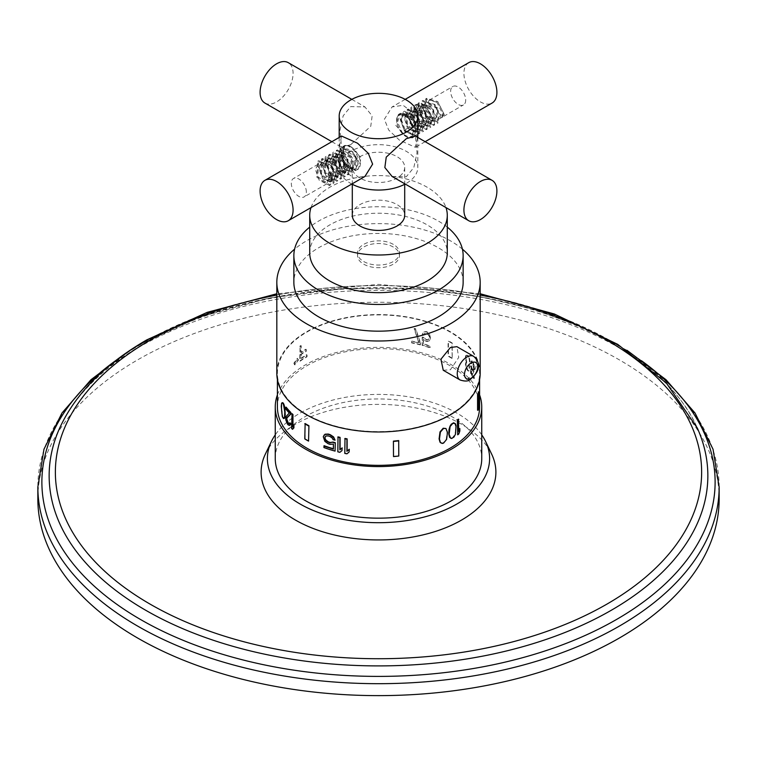 <?xml version="1.0" encoding="UTF-8"?>
<svg xmlns="http://www.w3.org/2000/svg" width="757" height="757" viewBox="0 0 757 757"><rect width="100%" height="100%" fill="white"/><g stroke="black" fill="none" stroke-linecap="round" stroke-linejoin="round"><path stroke-width="0.57" stroke-dasharray="3.79 2.84" d="M471.668 363.71L471.876 362.735L472.567 362.754A101.618 58.668 0 0 1 473.144 363.587L474.062 367.798L473.787 369.88L473.144 369.832A101.618 58.668 0 0 0 472.567 369L471.772 366.653A101.618 58.668 0 0 0 471.034 365.697L471.034 373.816A101.618 58.668 0 0 1 474.317 378.528L474.317 376.967A101.618 58.668 0 0 0 471.564 372.936L471.564 367.94L472.567 370.561A101.618 58.668 0 0 1 473.144 371.394L474.062 371.545L474.497 368.195L472.68 362.158A101.097 58.374 0 0 0 472.103 361.326L471.091 361.203L471.034 362.887A101.618 58.668 0 0 1 471.668 363.71L471.195 363.833A101.097 58.374 0 0 0 470.57 363.019M474.497 368.195L474.024 368.318L473.854 366.483M474.317 366.35L473.144 362.026A101.618 58.668 0 0 0 472.567 361.203L471.564 361.07L471.034 362.887M472.179 368.139L471.299 366.776A101.097 58.374 0 0 0 470.57 365.83L470.57 373.939A101.097 58.374 0 0 1 473.854 378.651L473.854 377.09A101.097 58.374 0 0 0 471.091 373.059L471.091 368.063L472.103 370.693A101.097 58.374 0 0 1 472.68 371.526L473.589 371.678L474.024 368.318M471.772 366.653L471.299 366.776M472.567 369L471.706 368.262M473.144 369.832L472.68 369.965A101.097 58.374 0 0 0 472.103 369.132M473.522 370.078L472.68 369.965M473.787 369.88L473.049 370.211M473.967 369.217L473.324 370.003M474.062 368.422L473.503 369.35M474.062 367.798L473.589 367.93L472.68 363.72A101.097 58.374 0 0 0 472.103 362.887L471.403 362.858L471.195 363.833M473.589 368.555L473.589 367.93M473.522 364.458L473.049 364.59M472.179 362.518L471.706 362.65M471.876 362.735L471.403 362.858M471.251 361.912L470.778 362.035M471.564 361.07L471.091 361.203M472.075 360.824L471.602 360.947M474.062 364.675L473.589 364.808M479.597 406.973A101.097 58.374 0 0 0 417.192 353.046A101.097 58.374 0 0 0 307.011 365.697A101.097 58.374 0 0 0 277.403 406.973M300.084 346.536A101.097 58.374 0 0 1 301.201 345.769L301.201 352.639A101.097 58.374 0 0 1 306.244 349.431L306.244 351.305A101.097 58.374 0 0 0 301.201 354.513L301.201 358.563A101.097 58.374 0 0 1 307.011 354.91A101.097 58.374 0 0 1 307.058 354.891L307.058 356.765A101.097 58.374 0 0 0 307.011 356.784A101.097 58.374 0 0 0 300.084 361.212L300.084 346.536L299.725 361.004A101.618 58.668 0 0 1 306.689 356.547L306.689 354.673A101.618 58.668 0 0 0 300.832 358.354L300.832 354.295A101.618 58.668 0 0 1 305.875 351.087L305.875 349.214A101.618 58.668 0 0 0 300.832 352.421L300.832 345.552A101.618 58.668 0 0 0 299.725 346.327M449.989 414.552A101.097 58.374 0 0 0 479.597 373.277A101.097 58.374 0 0 0 417.192 319.35A101.097 58.374 0 0 0 307.011 332.001A101.097 58.374 0 0 0 277.403 373.277A101.097 58.374 0 0 0 339.808 427.203A101.097 58.374 0 0 0 449.989 414.552M454.541 423.097L455.865 426.901L455.108 433.96L452.412 437.887L450.216 437.953M458.78 431.528L458.411 419.141M458.411 431.32L458.78 430.288M457.332 434.603A101.097 58.374 0 0 0 458.411 433.818L459.471 430.828L459.471 428.33M466.34 361.978L465.423 364.505L467.343 370.201A101.097 58.374 0 0 1 467.835 370.731L468.432 371.081L469.359 370.277L468.782 364.609L469.7 362.868L469.132 358.761L467.958 356.187A101.097 58.374 0 0 0 467.22 355.402L465.952 355.345L465.29 357.19L465.555 359.954L466.804 361.846L466.075 361.401M420.305 343.356L415.546 329.077A101.097 58.374 0 0 0 414.098 328.756L418.886 342.987A101.097 58.374 0 0 0 411.657 341.36L411.657 342.921A101.097 58.374 0 0 1 420.305 344.918L420.523 343.082L415.763 328.803A101.618 58.668 0 0 0 414.316 328.481L414.098 328.756M423.797 337.764A101.097 58.374 0 0 0 422.179 337.3L422.179 345.419A101.097 58.374 0 0 1 429.938 347.813L429.938 346.252A101.097 58.374 0 0 0 423.343 344.18L423.343 339.183L425.642 341.114A101.097 58.374 0 0 1 427.005 341.539L429.266 341.029L430.383 338.597L429.266 334.159L427.005 332.172A101.097 58.374 0 0 0 425.642 331.746L423.343 332.323L422.179 334.49A101.097 58.374 0 0 1 423.57 334.887L424.034 333.771L425.642 333.307A101.097 58.374 0 0 1 427.005 333.733L428.594 335.181L429.266 337.281L428.594 339.552L427.005 339.978A101.097 58.374 0 0 0 425.642 339.552L424.024 337.49A101.618 58.668 0 0 0 422.397 337.026L422.179 337.3M477.563 410.209A101.097 58.374 0 0 0 478.5 407.152L478.5 391.994M451.863 358.383A101.097 58.374 0 0 0 448.068 356.197L448.068 341.029A101.097 58.374 0 0 1 451.863 343.224L452.222 358.175L452.222 343.006A101.618 58.668 0 0 0 448.437 340.82L448.068 341.029M440.706 442.826L443.186 442.921L446.252 439.202L447.103 432.2L445.599 428.292M344.776 453.405L345.003 453.131A101.097 58.374 0 0 0 347.141 453.547L349.299 451.759M345.003 453.131L345.003 438.454M337.802 451.815L338.019 451.55A101.097 58.374 0 0 0 340.082 452.052L342.173 450.349M338.019 451.55L338.019 436.874M323.901 447.538L324.119 447.264A101.097 58.374 0 0 0 335.294 450.831M324.119 447.264L324.119 445.703M333.383 448.74A101.097 58.374 0 0 0 333.6 448.797L333.6 443.801L330.279 444.056A101.097 58.374 0 0 1 328.311 443.422L325.084 441.057L324.119 439.467L323.485 437.669L324.119 435.095M325.084 437.309L326.04 435.786L328.311 435.616A101.097 58.374 0 0 0 330.279 436.25L332.597 437.896L333.269 439.334A101.097 58.374 0 0 0 335.294 439.902M292.495 426.816L292.968 426.144M292.968 426.683L293.915 425.349M291.587 428.453L292.051 428.33A101.097 58.374 0 0 0 292.968 429.181M292.051 428.33L292.051 413.653M288.663 423.277L289.335 423.702L290.026 422.87M285.692 418.526L286.165 418.403L288.01 424.09A101.097 58.374 0 0 0 288.531 424.686L290.026 425.368M286.165 418.403L286.525 416.047L289.742 412.896A101.097 58.374 0 0 1 286.165 408.723L286.165 407.162M281.254 409.149L281.727 409.017L282.787 416.558L283.97 418.441M281.727 409.017L281.897 404.03L282.787 402.506M393.413 456.282A101.097 58.374 0 0 0 398.693 455.742L398.693 440.583M304.778 438.928L305.137 438.71A101.097 58.374 0 0 0 308.932 440.905M305.137 438.71L305.137 423.551M294.274 363.398L297.785 358.506L298.409 360.058L294.861 364.921L294.274 363.398M480.175 373.277A101.675 58.696 0 0 0 417.41 319.047A101.675 58.696 0 0 0 306.604 331.774A101.675 58.696 180 0 0 276.825 373.277M462.395 249.148A101.675 58.696 0 0 0 306.604 240.802A101.675 58.696 0 0 0 294.605 249.148M443.252 370.258L450.396 369.766L458.742 357.427L456.878 346.659M463.142 282.304A84.642 48.864 0 0 0 438.35 247.747A84.642 48.864 180 0 0 346.11 237.159A84.642 48.864 180 0 0 293.858 282.304M447.283 227.128A84.642 48.864 0 0 0 438.35 221.053A84.642 48.864 0 0 0 309.717 227.128M393.328 247.047A20.959 12.103 0 0 0 370.476 244.426A20.959 12.103 0 0 0 357.541 255.601A20.959 12.103 0 0 0 363.672 264.165A20.959 12.103 0 0 0 386.524 266.786A20.959 12.103 0 0 0 399.459 255.601A20.959 12.103 0 0 0 393.328 247.047M393.328 244.388A20.959 12.103 0 0 0 370.476 241.767A20.959 12.103 0 0 0 357.541 252.952A20.959 12.103 0 0 0 363.672 261.506A20.959 12.103 0 0 0 386.524 264.136A20.959 12.103 0 0 0 399.459 252.952A20.959 12.103 0 0 0 393.328 244.388M309.717 252.952A68.783 39.714 180 0 1 329.863 224.867A68.783 39.714 0 0 1 404.825 216.256A68.783 39.714 0 0 1 447.283 252.952M311.023 207.579A68.783 39.714 180 0 1 329.863 187.216A68.783 39.714 0 0 1 398.494 177.299A68.783 39.714 0 0 1 445.977 207.579M352.298 215.291A26.202 15.131 180 0 1 359.972 204.598A26.202 15.131 0 0 1 388.53 201.315A26.202 15.131 0 0 1 404.702 215.291M404.702 167.373A26.202 15.131 0 0 1 397.028 178.065A26.202 15.131 180 0 1 368.47 181.349A26.202 15.131 180 0 1 352.298 167.373A26.202 15.131 180 0 1 359.972 156.671A26.202 15.131 0 0 1 388.53 153.387A26.202 15.131 0 0 1 404.702 167.373L404.702 184.282M417.807 137.462L417.807 167.373A39.307 22.691 0 0 1 406.291 183.412A39.307 22.691 180 0 1 405.184 184.027M351.816 184.027A39.307 22.691 180 0 1 339.193 167.373A39.307 22.691 180 0 1 350.709 151.324A39.307 22.691 0 0 1 393.545 146.404A39.307 22.691 0 0 1 417.807 167.373M392.069 176.457L406.291 176.778L413.824 167.562L417.041 152.98L415.394 136.061M350.709 144.691L341.606 147.322L339.959 130.412L343.176 115.83L350.709 106.605L364.931 106.936L372.151 115.859L370.76 126.258L350.709 144.691M341.606 136.061L339.638 145.089L345.258 171.479L353.888 178.113L364.931 176.457M264.931 103.056A23.325 13.465 120 0 0 276.589 101.902A23.325 13.465 -60 0 0 291.823 81.349A23.325 13.465 -60 0 0 288.256 62.661M417.362 138.294L415.394 147.322L399.478 140.177L388.682 130.034L384.386 119.256L392.069 106.936L403.112 105.28L411.742 111.904L417.362 138.294M468.744 62.661A23.325 13.465 -120 0 0 463.918 73.334A23.325 13.465 60 0 0 474.1 96.801A23.325 13.465 60 0 0 492.069 103.056M277.403 394.899A103.245 59.604 180 0 1 348.911 349.866A103.245 59.604 180 0 1 451.503 364.827A103.245 59.604 180 0 1 479.597 394.899M275.255 458.553A103.245 59.604 180 0 1 338.994 403.49A103.245 59.604 180 0 1 451.503 416.407A103.245 59.604 180 0 1 481.745 458.553M481.745 434.859A111.109 64.146 180 0 0 457.067 413.199A111.109 64.146 0 0 0 275.255 434.859M265.366 454.077A117.392 67.78 180 0 1 461.505 424.242A117.392 67.78 180 0 1 491.634 454.077M719.15 498.948A340.65 196.669 0 0 0 508.865 317.249A340.65 196.669 0 0 0 137.623 359.878A340.65 196.669 180 0 0 37.85 498.948M288.862 423.825L289.335 423.702M288.057 424.809L288.531 424.686M287.537 424.223L288.01 424.09M286.78 423.012L287.253 422.879M285.692 417.902L286.165 417.779M286.051 416.17L286.525 416.047M285.692 408.846L286.165 408.723M282.891 417.94L283.364 417.817M281.859 414.95L282.333 414.827M281.595 413.53L282.068 413.407M281.424 411.969L281.897 411.836M281.339 410.871L281.812 410.739M281.254 406.339L281.727 406.206M281.339 404.938L281.812 404.806M281.424 404.162L281.897 404.03M281.595 403.235L282.068 403.103M281.859 402.771L282.333 402.648M293.896 363.18L294.482 364.704L298.04 359.849L297.416 358.298L293.896 363.18M466.549 361.278L465.763 357.067L465.29 357.19M466.804 361.846L465.896 364.382L467.817 370.078A101.618 58.668 0 0 1 468.299 370.599L468.905 370.949L469.823 370.145L469.255 364.486L470.163 362.745L469.595 358.638L468.422 356.064A101.618 58.668 0 0 0 467.694 355.27L466.416 355.213L465.763 357.067M466.549 361.903L466.075 362.026M466.161 362.452L465.687 362.575M465.896 363.445L465.423 363.568M465.896 364.382L465.423 364.505M466.161 366.199L465.687 366.322M466.549 367.524L466.075 367.647M467.192 369.113L466.719 369.236M467.817 370.078L467.343 370.201M468.905 370.949L468.432 371.081M469.255 364.486L468.782 364.609M469.018 357.039L468.545 357.162M467.694 355.27L467.22 355.402M466.028 355.762L465.555 355.894M465.763 358.004L465.29 358.127M466.028 359.821L465.555 359.954M474.497 369.444L474.024 369.567M474.062 371.545L473.589 371.678M472.075 369.567L471.602 369.69M471.564 367.94L471.091 368.063M471.564 372.936L471.091 373.059M420.305 344.918L420.523 343.082M420.523 344.643A101.618 58.668 0 0 0 411.874 342.647L411.657 341.36M414.316 328.481L419.104 342.713A101.618 58.668 0 0 0 411.874 341.085M422.397 337.026L422.397 345.145A101.618 58.668 0 0 1 430.156 347.539L430.156 345.977A101.618 58.668 0 0 0 423.56 343.915L423.56 338.918L425.86 340.849A101.618 58.668 0 0 1 427.232 341.265L429.484 340.754L430.601 338.322L429.484 333.884L427.232 331.907A101.618 58.668 0 0 0 425.86 331.481L423.56 332.049L422.397 334.216A101.618 58.668 0 0 1 423.788 334.613L424.251 333.496L425.86 333.042A101.618 58.668 0 0 1 427.232 333.468L428.812 334.906L429.484 337.007L428.812 339.278L427.232 339.704A101.618 58.668 0 0 0 425.86 339.287L424.024 337.49M479.001 407.209L478.5 407.152M452.222 358.175A101.618 58.668 0 0 0 448.437 355.979L448.437 340.82M443.46 112.878L438.123 102.574L429.228 100.123L426.56 105.261L430.515 116.37L438.019 119.615L439.76 115.017L434.414 104.712L425.529 102.261L422.86 107.399L426.806 118.508L434.31 121.754L436.051 117.155L430.714 106.851L421.819 104.4L419.151 109.538L423.106 120.647L430.601 123.893L432.342 119.294C430.648 111.336 426.475 106.888 419.823 105.971L418.11 106.538L415.451 111.676L419.397 122.785L426.901 126.031L428.642 121.432L423.305 111.128L414.41 108.677L411.742 113.815L415.688 124.924L423.191 128.179L424.932 123.571L419.596 113.266L410.701 110.815L408.032 115.953L411.988 127.062L419.492 130.318L421.223 125.709L415.886 115.405L406.992 112.954L404.333 118.092L407.474 128.151L415.782 132.456L417.523 127.848L412.187 117.543L403.292 115.092L400.623 120.231L404.569 131.34L412.073 134.595L413.814 129.986C413.663 137.49 409.934 138.73 402.648 133.705C397.52 127.592 395.797 121.801 397.491 116.36L399.791 113.843L414.193 121.092L415.11 136.118L404.389 130.772L401.087 119.966L403.755 114.827L412.65 117.278L417.987 127.583L416.246 132.182L408.742 128.936L404.796 117.827L407.455 112.689L416.35 115.14L421.687 125.444L419.955 130.043L412.451 126.797L408.496 115.689L411.165 110.55L420.059 113.001L425.396 123.306L423.655 127.905L416.151 124.659L412.205 113.55L414.874 108.412L416.587 107.844C423.229 108.762 427.402 113.2 429.105 121.167L427.364 125.766L419.861 122.52L415.915 111.411L418.574 106.273L427.468 108.724L432.805 119.029L431.064 123.628L423.56 120.372L419.615 109.273L422.283 104.135L431.178 106.586L436.515 116.89L434.773 121.489L427.27 118.234L423.324 107.134L425.992 101.996L434.878 104.438L440.224 114.742L440.423 118.016L441.35 117.486L443.46 112.878L444.312 114.704L443.384 115.234L440.224 114.742M402.648 133.705L397.529 122.066L400.718 113.304L415.12 120.562L416.038 135.579L405.317 130.242L401.172 119.133L404.418 111.165L418.82 118.414L419.747 133.44L407.2 125.123L408.127 109.027L422.529 116.275L423.456 131.302L410.909 122.984L411.827 106.888L426.229 114.137L427.156 129.163L414.609 120.846L415.536 104.75L417.665 104.05L430.837 113.512L430.865 127.025L418.318 118.707L419.246 102.611L433.647 109.86L434.575 124.877L422.018 116.569L422.945 100.473L437.347 107.712L438.275 122.738L425.727 114.43L426.655 98.334L437.735 101.542L444.312 114.704L442.571 117.098L441.35 117.486M407.474 128.151L404.389 130.772L400.245 119.663L403.49 111.705L417.892 118.944L418.82 133.97L406.272 125.662L407.2 109.566L421.602 116.815L422.529 131.832L409.982 123.523L410.909 107.428L425.311 114.667L426.229 129.693L413.682 121.385L414.609 105.289L416.738 104.589L429.91 114.042L429.938 127.555L417.391 119.237L418.318 103.151L432.72 110.39L433.647 125.416L421.1 117.098L422.028 101.003L436.42 108.251L437.347 123.277L424.8 114.96L425.727 98.864L436.808 102.081L443.384 115.234L441.643 117.628L440.423 118.016M465.697 100.038A10.636 6.141 60 0 1 463.492 104.911A10.636 6.141 60 0 1 455.298 102.053A10.636 6.141 60 0 1 450.652 91.351A10.636 6.141 -120 0 1 452.856 86.478A10.636 6.141 -120 0 1 461.051 89.335A10.636 6.141 -120 0 1 465.697 100.038M397.491 116.36C402.147 112.519 406.85 114.591 411.609 122.568A10.636 6.141 60 0 1 413.814 129.986M404.229 130.015L412.537 134.33L411.609 122.568M406.291 136.771A13.626 7.863 -120 0 0 413.104 137.452A13.626 7.863 -120 0 0 415.196 126.533A13.626 7.863 -120 0 0 406.291 114.525A13.626 7.863 -120 0 0 399.478 113.843A13.626 7.863 -120 0 0 397.387 124.763A13.626 7.863 -120 0 0 406.291 136.771L412.262 137.935L413.748 127.469L406.291 114.525L398.636 114.335L395.892 125.53L406.291 136.771M328.585 179.201L326.844 183.8L319.34 180.554L315.395 169.445L318.054 164.307L326.948 166.758L332.285 177.062L330.554 181.661L323.05 178.415L319.094 167.306L321.763 162.168L330.658 164.619L335.994 174.924L334.253 179.523L326.75 176.267L322.804 165.168L325.472 160.03L334.357 162.471L339.704 172.785L337.963 177.384L329.655 173.079L326.504 163.029L329.172 157.891L338.067 160.333L343.404 170.637L341.662 175.245L334.159 171.99L330.213 160.881L332.881 155.743L341.776 158.194L347.113 168.499L345.372 173.107L337.868 169.852L333.922 158.743L336.591 153.605L345.476 156.056L350.822 166.36L349.081 170.968L341.577 167.713L337.622 156.604L340.29 151.466L342.003 150.898C348.655 151.816 352.828 156.264 354.522 164.222L352.781 168.83L345.277 165.575L341.331 154.466L344 149.328L352.894 151.779L358.231 162.083C358.07 154.409 354.352 148.864 347.066 145.467L343.971 146.073L341.899 156.869L348.267 167.789L356.292 170.079L356.254 156.567L343.082 147.113L345.249 149.025L343.536 149.593L340.868 154.731L344.813 165.84L352.317 169.095L354.058 164.487L348.722 154.182L339.827 151.741L337.158 156.869L341.114 167.978L348.617 171.233L350.359 166.635L345.012 156.32L336.127 153.879L333.459 159.017L337.404 170.117L344.908 173.372L346.649 168.773L341.312 158.468L332.418 156.018L329.749 161.156L332.891 171.205L341.199 175.51L342.94 170.912L337.603 160.607L328.708 158.156L326.04 163.294L329.995 174.403L337.499 177.649L339.24 173.05L333.894 162.746L325.008 160.295L322.34 165.433L326.286 176.542L333.79 179.787L335.531 175.189L330.194 164.884L321.299 162.433L318.631 167.571L322.586 178.68L330.08 181.926L331.821 177.327L329.002 172.539L328.074 173.079L328.585 179.201L331.746 179.693L332.673 179.154L331.821 177.327M347.066 145.467L343.735 146.205L342.817 162.301L355.364 170.609L355.326 157.096L342.164 147.643L340.025 148.344L339.108 164.439L351.655 172.757L350.728 157.73L336.326 150.482L335.398 166.578L347.946 174.895L347.018 159.869L332.626 152.621L331.689 168.716L344.246 177.034L343.318 162.007L328.917 154.759L325.661 162.727L329.806 173.836L340.536 179.172L339.609 164.146L325.207 156.907L324.28 172.993L336.827 181.311L335.9 166.285L321.498 159.046L320.58 175.141L333.127 183.449L332.2 168.423L317.798 161.184L316.871 177.28L329.418 185.588L331.746 179.693L328.074 173.079M342.003 150.898L342.164 147.643L343.082 147.113L340.953 147.814L340.035 163.9L352.582 172.218L351.655 157.191L337.253 149.952L336.326 166.048L348.873 174.356L347.946 159.33L333.553 152.091L332.616 168.186L345.173 176.495L344.246 161.468L329.844 154.229L326.589 162.187L330.733 173.296L341.464 178.633L340.536 163.607L326.135 156.368L325.207 172.464L337.754 180.781L336.827 165.755L322.425 158.506L321.507 174.602L334.055 182.92L333.127 167.893L318.725 160.645L317.798 176.741L330.345 185.058L332.673 179.154L329.002 172.539M306.348 192.032A10.636 6.141 -120 0 0 301.702 181.33A10.636 6.141 -120 0 0 293.508 178.482A10.636 6.141 -120 0 0 291.303 183.355A10.636 6.141 60 0 0 295.949 194.057A10.636 6.141 60 0 0 304.144 196.905A10.636 6.141 60 0 0 306.348 192.032M341.899 156.869C346.555 166.076 351.267 169.445 356.027 166.956L356.027 166.956A10.636 6.141 -120 0 0 358.231 162.083M345.249 149.025C352.932 147.426 361.808 164.401 356.027 166.956L356.027 166.956M350.709 146.612A13.626 7.863 60 0 1 359.613 158.62A13.626 7.863 60 0 1 357.522 169.54A13.626 7.863 60 0 1 350.709 168.868A13.626 7.863 60 0 1 341.804 156.86A13.626 7.863 60 0 1 343.896 145.94A13.626 7.863 60 0 1 350.709 146.612L361.108 157.863L358.364 169.048L350.709 168.868L343.252 155.914L344.738 145.448L350.709 146.612M460.076 379.967A13.626 7.863 120 0 0 466.889 379.295A13.626 7.863 120 0 0 475.793 367.287A13.626 7.863 120 0 0 473.702 356.367M480.175 295.079A323.125 186.553 0 0 0 276.825 295.079M145.609 341.293A329.352 190.149 0 0 0 59.68 428.055C73.902 396.498 101.817 368.489 143.423 344.038C223.911 296.621 351.22 276.598 463.454 294.35C577.828 310.824 671.109 366.066 697.32 428.055A329.352 190.149 0 0 0 465.053 292.287A329.352 190.149 0 0 0 145.609 341.293M641.444 360.701A336.619 194.35 0 0 0 140.471 344.624A336.619 194.35 0 0 0 115.556 360.701M719.15 487.016A340.65 196.669 0 0 0 508.865 305.317A340.65 196.669 0 0 0 137.623 347.946A340.65 196.669 0 0 0 37.85 487.016M419.823 105.971L417.665 104.05M416.738 104.589L416.587 107.844M329.655 173.079L329.806 173.836M330.733 173.296L332.891 171.205M479.597 379.484L479.597 373.277M277.403 379.484L277.403 373.277M357.541 255.601L357.541 252.952M352.298 167.373L352.298 184.282M339.193 137.462L339.193 167.373M331.859 141.691L341.606 147.322M351.816 99.356L364.931 106.936M405.184 99.356L392.069 106.936M425.141 141.691L415.394 147.322M399.459 255.601L399.459 252.952M480.175 293.754L378.509 284.395L276.825 293.754M627.033 350.34L583.212 327.393L533.307 309.225L478.774 296.337L421.271 289.117L344.321 288.549L269.132 298.05L199.507 317.155L138.995 344.927L129.958 350.34M399.791 113.843L400.718 113.304M415.11 136.118L416.038 135.579M403.49 111.705L404.418 111.165M418.82 133.97L419.747 133.44M407.2 109.566L408.127 109.027M422.529 131.832L423.456 131.302M410.909 107.428L411.827 106.888M426.229 129.693L427.156 129.163M414.609 105.289L415.536 104.75M429.938 127.555L430.865 127.025M418.318 103.151L419.246 102.611M433.647 125.416L434.575 124.877M422.028 101.003L422.945 100.473M437.347 123.277L438.275 122.738M425.727 98.864L426.655 98.334M442.571 117.098L441.643 117.628M438.019 119.615L463.492 104.911M429.228 100.123L452.856 86.478M413.104 137.452L412.262 137.935M399.478 113.843L398.636 114.335M356.292 170.079L355.364 170.609M340.953 147.814L340.025 148.344M352.582 172.218L351.655 172.757M337.253 149.952L336.326 150.482M348.873 174.356L347.946 174.895M333.553 152.091L332.626 152.621M345.173 176.495L344.246 177.034M329.844 154.229L328.917 154.759M341.464 178.633L340.536 179.172M326.135 156.368L325.207 156.907M337.754 180.781L336.827 181.311M322.425 158.506L321.498 159.046M334.055 182.92L333.127 183.449M318.725 160.645L317.798 161.184M330.345 185.058L329.418 185.588M318.054 164.307L293.508 178.482M326.844 183.8L304.144 196.905M357.522 169.54L358.364 169.048M343.896 145.94L344.738 145.448"/><path stroke-width="1.14" d="M277.403 379.484L277.403 406.973A101.097 58.374 0 0 0 339.808 460.899A101.097 58.374 0 0 0 449.989 448.248A101.097 58.374 0 0 0 479.597 406.973L479.597 379.484M449.989 426.248L451.219 424.251L453.585 422.785L455.477 423.873L456.045 425.68L455.477 434.177L453.954 437.044L451.588 438.511L449.601 437.376L448.778 434.092L448.986 429.607L449.989 426.248M457.332 419.936L457.701 434.821L457.332 419.936A101.097 58.374 0 0 0 458.411 419.141L458.78 431.528L459.84 428.547L458.78 430.288M477.563 395.04A101.097 58.374 0 0 0 478.5 391.994L479.001 392.041L479.001 407.209A101.618 58.668 0 0 1 478.074 410.256L478.074 395.097L477.563 395.04L477.563 410.209L478.074 410.256M440.016 442.192L442.211 443.451L443.555 443.129L446.611 439.41L447.463 432.408L445.968 428.509L443.186 428.244L440.016 431.897L439.088 438.852L440.016 442.192L441.076 443.034M349.081 452.033L346.914 453.822A101.618 58.668 0 0 1 344.776 453.405L345.003 438.454A101.097 58.374 0 0 0 347.141 438.88L347.141 451.049L349.299 449.261L349.081 452.033L349.299 449.261M341.956 450.623L339.865 452.326A101.618 58.668 0 0 1 337.802 451.815L338.019 436.874A101.097 58.374 0 0 0 340.082 437.376L340.082 449.554L342.173 447.851L341.956 450.623L342.173 447.851M332.938 442.05L330.061 442.769A101.618 58.668 0 0 1 328.093 442.135L325.822 440.423L324.857 438.208L326.04 440.158L328.311 441.861A101.097 58.374 0 0 0 330.279 442.495L332.938 442.05A101.097 58.374 0 0 0 335.294 442.713L335.067 451.106L335.294 442.713M335.067 451.106A101.618 58.668 0 0 1 323.901 447.538L324.119 445.703A101.097 58.374 0 0 0 333.383 448.74M323.901 445.977A101.618 58.668 0 0 0 333.383 449.071L333.383 444.075L330.061 444.331A101.618 58.668 0 0 1 328.093 443.697L324.857 441.331L323.267 436.694L325.084 434.196L328.311 434.054A101.097 58.374 0 0 0 330.279 434.688L333.6 436.931L335.067 440.177A101.618 58.668 0 0 1 333.052 439.609L332.38 438.161L330.061 436.524A101.618 58.668 0 0 1 328.093 435.89L325.822 436.051L324.857 437.584L325.396 436.496M325.084 437.934L325.084 437.309M291.587 413.786A101.618 58.668 0 0 0 292.495 414.637L292.495 426.816L293.442 425.481L293.442 427.97L292.495 429.314A101.618 58.668 0 0 1 291.587 428.453L292.051 413.653A101.097 58.374 0 0 0 292.968 414.514L292.968 426.144M292.495 429.314L293.915 427.847L293.915 425.349L293.442 425.481M285.692 407.285L285.692 408.846A101.618 58.668 0 0 0 289.278 413.029L285.815 416.804L285.815 419.927L287.537 424.223A101.618 58.668 0 0 0 288.057 424.809L289.553 425.491L290.262 423.721A101.618 58.668 0 0 1 289.553 423.002L288.862 423.825L288.19 423.4A101.618 58.668 0 0 1 287.669 422.803L286.411 419.435L287.13 417.741L290.877 414.07L290.877 412.508A101.097 58.374 0 0 1 286.165 407.162L285.692 407.285A101.618 58.668 0 0 0 290.404 412.631L290.877 412.508M286.884 419.312L288.143 422.68A101.097 58.374 0 0 0 288.663 423.277L289.335 423.702M289.553 423.002L290.026 422.87A101.097 58.374 0 0 0 290.735 423.598L289.553 425.491M282.323 402.629L281.595 403.235L281.254 406.339L282.323 416.681L283.497 418.564L284.49 418.28L285.247 414.685L284.49 406.102L283.364 403.14L282.323 402.629L283.497 404.522L284.783 411.997L285.247 411.874M393.413 441.123A101.097 58.374 0 0 0 398.693 440.583L398.778 456.036A101.618 58.668 0 0 1 393.498 456.575L393.413 441.123L393.498 456.575M308.563 441.113A101.618 58.668 0 0 1 304.778 438.928L305.137 423.551A101.097 58.374 0 0 0 308.932 425.737L308.563 441.113L308.932 425.737M294.605 249.148A101.675 58.696 0 0 0 276.825 282.304L276.825 373.277A101.675 58.696 180 0 0 339.59 427.506A101.675 58.696 180 0 0 450.396 414.789A101.675 58.696 0 0 0 480.175 373.277L480.175 282.304A101.675 58.696 0 0 0 462.395 249.148M276.825 282.304A101.675 58.696 0 0 0 339.59 336.534A101.675 58.696 0 0 0 450.396 323.807A101.675 58.696 0 0 0 480.175 282.304M456.878 346.659L450.396 347.52L440.934 359.215L443.252 370.258L460.076 379.967A13.626 7.863 120 0 1 457.985 369.047A13.626 7.863 120 0 1 466.889 357.039A13.626 7.863 120 0 1 473.702 356.367L456.878 346.659M309.717 227.128A84.642 48.864 0 0 0 293.858 255.601L293.858 282.304A84.642 48.864 180 0 0 318.65 316.861A84.642 48.864 0 0 0 410.89 327.45A84.642 48.864 0 0 0 463.142 282.304L463.142 255.601A84.642 48.864 0 0 0 447.283 227.128M293.858 255.601A84.642 48.864 0 0 0 318.65 290.158A84.642 48.864 0 0 0 410.89 300.747A84.642 48.864 0 0 0 463.142 255.601M309.717 215.291A68.783 39.714 180 0 0 352.175 251.986A68.783 39.714 180 0 0 427.137 243.375A68.783 39.714 0 0 0 447.283 215.291L447.283 252.952A68.783 39.714 0 0 1 427.137 281.027A68.783 39.714 180 0 1 352.175 289.638A68.783 39.714 180 0 1 309.717 252.952L309.717 215.291A68.783 39.714 180 0 1 311.023 207.579M447.283 215.291A68.783 39.714 0 0 0 445.977 207.579M404.702 184.282L404.702 215.291A26.202 15.131 0 0 1 397.028 225.993A26.202 15.131 180 0 1 368.47 229.267A26.202 15.131 180 0 1 352.298 215.291L352.298 184.282M405.184 184.027A39.307 22.691 180 0 1 351.816 184.027M406.291 138.701L386.24 157.125L384.849 167.534L392.069 176.457L468.744 220.732A23.325 13.465 120 0 0 480.411 219.568A23.325 13.465 -60 0 0 495.646 199.025A23.325 13.465 -60 0 0 492.069 180.336L415.394 136.061L406.291 138.701M417.807 116.02A39.307 22.691 0 0 1 406.291 132.068A39.307 22.691 180 0 1 363.455 136.989A39.307 22.691 180 0 1 339.193 116.02A39.307 22.691 180 0 1 350.709 99.971A39.307 22.691 0 0 1 393.545 95.051A39.307 22.691 0 0 1 417.807 116.02L417.807 137.462M372.614 164.127L368.328 153.359L357.522 143.205L341.606 136.061L264.931 180.336A23.325 13.465 -120 0 0 260.096 191.01A23.325 13.465 60 0 0 270.277 214.477A23.325 13.465 60 0 0 288.256 220.732L364.931 176.457L372.614 164.127M351.816 99.356L288.256 62.661A23.325 13.465 -60 0 0 276.589 63.815A23.325 13.465 120 0 0 261.354 84.368A23.325 13.465 120 0 0 264.931 103.056L331.859 141.691M468.744 220.732A23.325 13.465 120 0 1 465.177 202.043A23.325 13.465 120 0 1 480.411 181.491A23.325 13.465 -60 0 1 492.069 180.336M425.141 141.691L492.069 103.056A23.325 13.465 60 0 0 496.904 92.382A23.325 13.465 -120 0 0 486.723 68.906A23.325 13.465 -120 0 0 468.744 62.661L405.184 99.356M264.931 180.336A23.325 13.465 -120 0 1 282.9 186.582A23.325 13.465 -120 0 1 293.082 210.049A23.325 13.465 60 0 1 288.256 220.732M450.576 438.171L449.138 434.3L450.216 425.784M450.576 425.992L452.781 423.418L454.91 423.314M479.597 394.899A103.245 59.604 180 0 1 481.745 406.973A103.245 59.604 180 0 1 418.006 462.044A103.245 59.604 180 0 1 305.497 449.119A103.245 59.604 180 0 1 275.255 406.973A103.245 59.604 180 0 1 277.403 394.899M481.745 406.973L481.745 458.553A103.245 59.604 180 0 1 418.006 513.625A103.245 59.604 180 0 1 305.497 500.708A103.245 59.604 180 0 1 275.255 458.553L275.255 406.973M275.255 434.859A111.109 64.146 0 0 0 271.422 441.445A111.109 64.146 0 0 0 299.933 503.916A111.109 64.146 180 0 0 434.452 513.975A111.109 64.146 180 0 0 485.578 441.445L491.634 454.077A117.392 67.78 180 0 1 437.622 530.723A117.392 67.78 180 0 1 295.495 520.087A117.392 67.78 180 0 1 265.366 454.077L271.422 441.445M481.745 434.859A111.109 64.146 180 0 1 485.578 441.445M129.958 350.34L90.991 379.721L61.96 413.029L43.963 449.232L37.85 487.016L37.85 498.948A340.65 196.669 180 0 0 248.135 680.657A340.65 196.669 180 0 0 619.377 638.019A340.65 196.669 0 0 0 719.15 498.948L719.15 487.016L713.037 449.232L695.049 413.048L666.018 379.73L627.033 350.34M440.385 442.41L439.457 439.069L440.385 432.105L443.555 428.453L445.968 428.509M344.776 438.729A101.618 58.668 0 0 0 346.914 439.155L346.914 451.323L349.081 449.535M337.802 437.139A101.618 58.668 0 0 0 339.865 437.65L339.865 449.828L341.956 448.125M324.857 438.208L324.857 437.584M323.901 435.37L324.857 434.461L328.093 434.329A101.618 58.668 0 0 0 330.061 434.963L333.383 437.205L335.067 440.177M332.72 442.315A101.618 58.668 0 0 0 335.067 442.987M292.495 414.637L292.968 414.514M293.442 427.97L293.915 427.847M286.411 419.435L286.657 417.864L290.404 414.193L290.404 412.631M290.404 414.193L290.877 414.07M286.657 417.864L287.13 417.741M286.411 418.81L286.884 418.687M286.657 420.674L287.13 420.551M287.669 422.803L288.143 422.68M288.19 423.4L288.663 423.277M290.262 423.721L290.735 423.598M290.12 424.828L290.593 424.705M283.497 418.564L284.556 416.993L284.783 411.997M284.67 416.218L285.143 416.085M284.556 416.993L285.029 416.87M284.339 417.94L284.812 417.807M284.017 418.413L284.49 418.28M282.891 403.263L283.364 403.14M283.497 404.522L283.97 404.389M284.017 406.235L284.49 406.102M284.339 407.635L284.812 407.512M284.556 409.187L285.029 409.064M284.67 410.285L285.143 410.152M393.498 441.416A101.618 58.668 0 0 0 398.778 440.877M304.778 423.759A101.618 58.668 0 0 0 308.563 425.954M457.701 434.821A101.618 58.668 0 0 0 458.78 434.026L459.84 431.045L459.84 428.547M457.701 420.144A101.618 58.668 0 0 0 458.78 419.359M478.074 395.097A101.618 58.668 0 0 0 479.001 392.041M471.1 378.226A9.339 5.394 -60 0 1 464.505 374.412A9.339 5.394 -60 0 1 471.1 362.972A9.339 5.394 120 0 1 477.705 366.785A9.339 5.394 120 0 1 471.1 378.226M276.825 295.079A323.125 186.553 0 0 0 150.009 340.253A323.125 186.553 0 0 0 150.009 604.077A323.125 186.553 0 0 0 606.991 604.077A323.125 186.553 0 0 0 480.175 295.079M276.825 293.754L207.153 312.376L146.707 339.921C104.447 364.458 75.435 393.839 59.68 428.055A329.352 190.149 0 0 0 214.997 640.819A329.352 190.149 0 0 0 611.391 610.208A329.352 190.149 0 0 0 697.32 428.055L666.378 383.061L617.693 344.34L554.342 313.994L480.175 293.754M115.556 360.701A336.619 194.35 0 0 0 154.05 626.891A336.619 194.35 0 0 0 616.529 619.472A336.619 194.35 0 0 0 641.444 360.701M37.85 487.016A340.65 196.669 0 0 0 248.135 668.715A340.65 196.669 0 0 0 619.377 626.086A340.65 196.669 0 0 0 719.15 487.016M339.193 116.02L339.193 137.462M473.702 356.367C483.855 365.82 476.03 374.639 470.031 379.607C468.157 381.386 464.836 381.509 460.076 379.967"/></g></svg>
